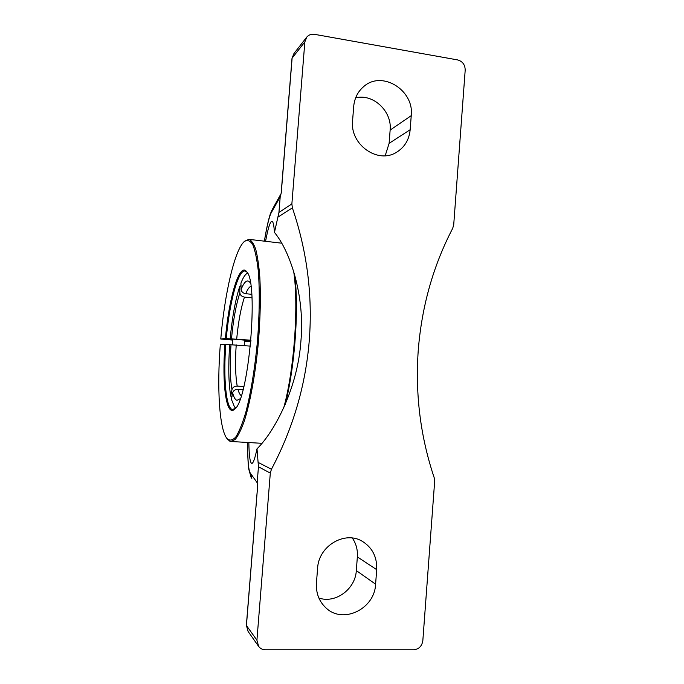 <?xml version="1.0" encoding="UTF-8"?>
<svg xmlns="http://www.w3.org/2000/svg" width="684" height="684" viewBox="0 0 684 684"><rect width="100%" height="100%" fill="white"/><g stroke="black" fill="none" stroke-linecap="round" stroke-linejoin="round"><path stroke-width="1.03" d="M246.368 625.304L248.095 631.435L246.368 625.279L257.62 486.196M281.15 193.273L292.008 58.388L293.949 53.532L292.017 58.354M385.195 155.73L389.119 143.341L390.137 130.088C392.197 111.338 373.19 93.349 355.646 97.846M272.394 209.287L271.155 212.912L280.201 196.795L280.996 193.914M257.004 448.841L258.458 466.779L270.308 473.114L256.919 640.207L258.672 646.466C260.39 648.629 262.647 649.74 265.452 649.8L413.675 649.8C418.856 649.244 421.908 646.2 422.832 640.669L434.656 481.442L434.186 477.68C420.429 436.657 415.12 394.155 418.257 350.191C421.763 306.278 433.246 265.657 452.705 228.336L453.714 224.762L465.197 70.161C465.103 64.758 462.589 61.346 457.656 59.927L314.546 34.337C311.408 33.867 308.817 34.781 306.774 37.073L304.85 41.912L291.871 203.935L278.944 212.416L274.455 232.449C289.64 250.412 305.09 295.078 300.926 341.008C297.814 386.982 275.233 430.903 257.004 448.841C254.901 458.656 253.157 463.504 251.789 463.401C250.07 462.871 249.087 455.92 248.839 442.539M280.201 196.795L278.944 212.416M265.58 241.298C268.043 228.148 270.154 221.462 271.941 221.248C273.104 221.368 273.942 225.104 274.455 232.449M278.149 216.956L292.376 207.876L291.871 203.935M292.376 207.876C307.099 251.182 312.733 295.36 309.279 340.41C305.645 385.451 293.034 428.398 271.445 469.241L258.364 462.521M270.308 473.114L271.445 469.241M353.696 106.465C354.457 98.316 357.749 91.724 363.572 86.688C381.826 69.948 414.376 90.168 411.238 115.656L410.169 129.729C409.16 139.775 404.595 147.299 396.472 152.301C377.833 164.314 349.781 144.538 352.576 120.786L353.696 106.465M317.598 568.25C318.599 545.832 344.967 530.382 362.46 541.412C372.438 547.713 377.183 557.127 376.696 569.652L375.593 584.187C374.781 608.769 343.274 624.406 326.174 608.093C319.129 601.587 315.888 593.233 316.435 583.042L317.598 568.25M257.517 485.537L257.175 482.699L250.147 472.849C248.454 469.771 247.617 459.648 247.651 442.471M318.881 598.03C335.57 603.844 355.441 589.052 356.313 570.576L357.356 556.921C357.826 549.902 356.15 543.609 352.337 538.043M258.458 466.779L257.175 482.699M250.857 341.692L244.701 341.154M227.37 439.017L229.764 441.146L231.107 441.496L235.211 439.444C238.135 435.845 241.11 429.86 244.137 421.498C250.139 402.927 255.508 373.498 258.407 342.051C260.339 317.966 260.818 296.403 259.834 277.371C258.937 265.905 257.577 256.594 255.765 249.446C253.747 243.675 251.456 240.306 248.899 239.349L281.611 243.179M293.675 271.368C298.882 305.218 294.24 369.941 283.732 407.801M285.134 404.646C294.864 367.77 299.173 307.851 294.624 274.558M232.748 340.102L220.77 339.025L225.438 338.469L250.942 340.692M248.899 239.349L244.778 241.136M220.77 339.025C224.583 294.137 234.544 250.096 244.273 241.555C247.334 239.588 250.156 240.614 252.747 244.633C255.115 250.464 256.962 259.21 258.287 270.873C259.817 290.204 259.527 315.375 257.372 341.966C254.85 368.522 250.737 393.351 245.855 412.11C242.512 423.362 239.161 431.647 235.809 436.965C232.56 440.47 229.602 440.983 226.934 438.504C219.248 428.859 216.913 387.452 220.299 344.727L224.959 344.334C221.855 383.279 226.165 417.753 234.706 409.092C248.634 400.388 258.971 282.902 246.787 271.881C239.597 261.391 228.849 297.856 225.438 338.469M235.527 408.357L232.346 409.536C225.865 407.938 223.258 377.414 225.814 344.385L224.959 344.334M226.293 338.512C229.345 302.995 237.998 269.915 245.043 271.026L246.958 272.121M229.696 344.719L225.814 344.385M250.951 340.581L230.183 338.802L250.985 340.213M231.825 397.31L230.747 396.113L231.962 389.641C232.68 387.306 234.432 386.118 237.211 386.084L243.837 386.58M247.574 273.181L246.095 274.122C244.368 275.712 242.649 278.721 240.93 283.142L241.11 289.443C241.443 291.777 242.991 293.197 245.736 293.71L251.746 294.317M251.968 297.839L244.47 297.087C241.743 296.582 240.204 295.163 239.87 292.846L239.699 286.562L240.999 285.579M250.438 346.121L229.704 344.676C228.208 365.914 228.55 383.057 230.747 396.113M243.042 389.675L237.938 389.299C235.142 389.333 233.381 390.53 232.663 392.881L231.431 399.362L234.415 406.758L235.715 407.946M230.183 338.802C232.167 317.547 235.339 300.131 239.699 286.562M281.252 193.033L292.111 58.131L304.85 41.912M256.919 640.207L246.428 625.501L257.629 486.409M264.417 241.161C266.888 226.31 269.128 216.888 271.155 212.912M251.832 478.424L250.147 472.849M390.137 130.088L411.238 115.656M389.119 143.341L410.169 129.729M357.356 556.921L376.696 569.652M356.313 570.576L375.593 584.187M237.211 386.084C235.39 375.67 235.057 361.939 236.211 344.89M231.012 344.574C229.721 363.221 230.038 378.243 231.962 389.641M232.663 392.881C233.808 397.378 235.253 399.866 236.997 400.337L240.246 398.729M250.421 283.039C247.617 278.875 244.513 281.004 241.11 289.443M245.736 293.71C247.48 289.46 249.215 286.981 250.917 286.263M241.29 395.651C239.973 394.813 238.861 392.693 237.938 389.299M236.698 338.956C238.331 321.873 240.922 307.92 244.47 297.087M239.87 292.846C236.057 304.713 233.261 319.984 231.5 338.657M272.369 209.338L281.098 193.623M306.466 37.475L293.949 53.532M258.347 646.004L248.095 631.435M251.071 477.27L248.779 469.241C247.976 462.769 247.582 453.843 247.617 442.471M264.383 241.161C266.307 229.354 268.256 220.376 270.231 214.229L271.856 210.262M362.511 87.62L363.572 86.688M325.139 607.144L326.174 608.093M244.342 345.6L244.787 340.145M232.38 344.608L232.834 339.093M261.895 443.317L231.107 441.496M234.723 407.117L235.57 408.134M246.445 273.822L247.471 272.967"/></g></svg>

